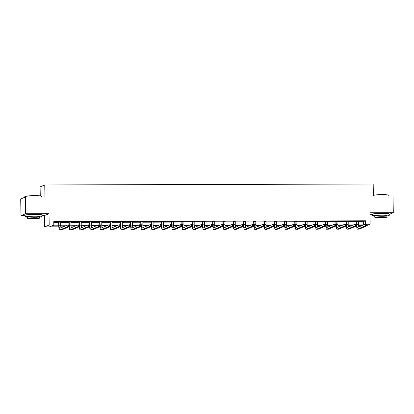 <?xml version="1.0" encoding="UTF-8"?>
<svg xmlns="http://www.w3.org/2000/svg" width="414" height="414" viewBox="0 0 414 414"><rect width="100%" height="100%" fill="white"/><g stroke="black" fill="none" stroke-linecap="round" stroke-linejoin="round"><path stroke-width="0.62" d="M38.005 214.395A5.227 0.398 179 0 0 34.491 214.266A5.227 0.398 179 0 0 29.021 214.55M385.263 213.396A5.227 0.398 179 0 0 381.755 213.272A5.227 0.398 179 0 0 376.279 213.557M58.757 226.142L51.046 226.163L49.162 226.95L44.557 226.96L49.199 225.03L53.804 225.014L51.926 225.801L58.747 225.78M41.907 215.611L44.355 215.601L44.557 226.96M44.355 215.601L49.002 213.671L25.632 213.738L25.342 197.038L20.7 198.968L20.99 215.668L25.156 215.658M40.261 195.869L40.106 186.885L44.748 184.954L373.185 184.013L373.392 196.039L393.01 195.982L393.3 212.682L369.935 212.749L370.132 224.109L367.254 225.309M369.966 214.669L372.414 214.664M360.868 225.278L360.884 226.039M25.632 213.738L20.99 215.668M389.165 214.405L393.3 212.682M358.41 221.578L363.585 221.562L365.469 220.781L53.748 221.676L53.804 225.014M53.763 222.453L58.684 222.437M60.646 222.432L68.952 222.411M70.913 222.406L79.219 222.38M81.18 222.375L89.486 222.349M91.447 222.344L99.753 222.323M101.715 222.318L110.02 222.292M111.982 222.287L120.288 222.261M122.249 222.256L130.555 222.235M132.516 222.225L140.827 222.204M142.789 222.199L151.094 222.173M153.056 222.168L161.362 222.142M163.323 222.137L171.629 222.116M173.59 222.111L181.896 222.085M183.857 222.08L192.163 222.054M194.125 222.049L202.43 222.028M204.392 222.023L212.698 221.997M214.659 221.992L222.965 221.966M224.926 221.961L233.237 221.94M235.199 221.935L243.504 221.909M245.466 221.904L253.772 221.878M255.733 221.873L264.039 221.852M266 221.842L274.306 221.821M276.267 221.816L284.573 221.79M286.535 221.785L294.84 221.759M296.802 221.754L305.108 221.733M307.069 221.728L315.375 221.702M317.341 221.697L325.647 221.671M327.609 221.666L335.914 221.645M337.876 221.64L346.182 221.614M348.143 221.609L356.449 221.583M358.436 221.309L356.361 221.314M348.169 221.335L346.094 221.34M337.902 221.366L335.826 221.371M327.634 221.397L325.559 221.402M317.367 221.423L315.287 221.433M307.1 221.454L305.02 221.459M296.833 221.485L294.752 221.49M286.56 221.511L284.485 221.521M276.293 221.542L274.218 221.547M266.026 221.573L263.951 221.578M255.759 221.604L253.684 221.609M245.492 221.63L243.416 221.635M235.224 221.661L233.149 221.666M224.957 221.692L222.877 221.697M214.69 221.718L212.61 221.723M204.423 221.749L202.342 221.754M194.15 221.78L192.075 221.785M183.883 221.806L181.808 221.816M173.616 221.837L171.541 221.842M163.349 221.868L161.274 221.873M153.082 221.894L151.006 221.904M142.814 221.925L140.739 221.93M132.547 221.956L130.467 221.961M122.28 221.987L120.2 221.992M112.008 222.013L109.933 222.018M101.74 222.044L99.665 222.049M91.473 222.075L89.398 222.08M81.206 222.101L79.131 222.106M70.939 222.132L68.864 222.137M60.672 222.163L58.597 222.168M49.002 213.671L49.199 225.03M365.469 220.781L365.526 224.109M367.234 224.119L370.132 224.109M25.342 197.038L44.955 196.981L44.748 184.954M362.736 225.273L358.498 225.283M352.469 225.299L348.231 225.314M342.202 225.33L337.964 225.34M331.935 225.361L327.697 225.371M321.662 225.387L317.429 225.402M311.395 225.418L307.162 225.428M301.128 225.449L296.895 225.459M290.861 225.475L286.623 225.49M280.594 225.506L276.355 225.516M270.326 225.537L266.088 225.547M260.059 225.563L255.821 225.578M249.792 225.594L245.554 225.604M239.525 225.625L235.287 225.635M229.252 225.651L225.019 225.666M218.985 225.682L214.752 225.697M208.718 225.713L204.485 225.723M198.451 225.744L194.213 225.754M188.184 225.77L183.945 225.785M177.916 225.801L173.678 225.811M167.649 225.832L163.411 225.842M157.382 225.858L153.144 225.873M147.11 225.889L142.877 225.899M136.843 225.92L132.609 225.93M126.575 225.946L122.342 225.961M116.308 225.977L112.075 225.987M106.041 226.008L101.803 226.018M95.774 226.034L91.535 226.049M85.507 226.065L81.268 226.08M75.239 226.096L71.001 226.106M64.972 226.127L60.734 226.137M60.713 225.775L65.847 225.759M70.98 225.744L76.114 225.728M81.247 225.713L86.386 225.702M91.515 225.687L96.653 225.671M101.782 225.656L106.921 225.64M112.049 225.625L117.188 225.609M122.316 225.599L127.455 225.583M132.583 225.568L137.722 225.552M142.856 225.537L147.989 225.521M153.123 225.511L158.257 225.495M163.39 225.48L168.524 225.464M173.657 225.449L178.796 225.433M183.925 225.423L189.063 225.407M194.192 225.392L199.331 225.376M204.459 225.361L209.598 225.345M214.726 225.33L219.865 225.319M224.993 225.304L230.132 225.288M235.266 225.273L240.399 225.257M245.533 225.242L250.667 225.232M255.8 225.216L260.934 225.2M266.067 225.185L271.206 225.169M276.335 225.154L281.473 225.138M286.602 225.128L291.741 225.112M296.869 225.097L302.008 225.081M307.136 225.066L312.275 225.05M317.409 225.04L322.542 225.025M327.676 225.009L332.809 224.993M337.943 224.978L343.077 224.962M348.21 224.947L353.344 224.937M358.477 224.921L363.616 224.905M363.585 221.562L363.642 224.895M356.677 221.185L356.811 224.109M358.488 221.179L358.457 224.362A3.348 0.631 -90.2 0 0 358.757 226.929M356.49 224.109L356.309 221.185M356.904 225.816A3.348 0.631 -90.2 0 0 357.448 227.457A3.348 0.631 -90.2 0 0 357.499 227.446L365.588 224.083L367.234 224.083L367.259 225.749L359.176 229.113A5.025 0.947 89.8 0 1 359.098 229.128L357.453 229.133A5.025 0.947 89.8 0 1 356.568 225.956M366.923 225.185L366.907 224.517L366.25 224.517L366.261 225.185L366.923 225.185L367.259 225.749L365.614 225.754L357.53 229.118A5.025 0.947 89.8 0 1 357.453 229.133M366.261 225.185L365.614 225.754L365.588 224.083L366.25 224.517M356.759 221.392L356.449 221.521M366.907 224.517L367.234 224.083M373.376 195.118A8.176 0.621 -1 0 1 381.987 194.668A8.176 0.621 -1 0 1 388.606 195.118L388.808 195.31A8.378 0.637 179 0 0 382.029 194.854A8.378 0.637 179 0 0 373.381 195.289M388.844 195.993L388.834 195.361A8.378 0.637 179 0 0 388.808 195.31M386.852 216.02A8.378 0.637 179 0 0 389.186 215.539A8.378 0.637 179 0 0 382.381 215.032A8.378 0.637 179 0 0 372.434 215.829A8.378 0.637 179 0 0 374.789 216.232M389.186 215.539L389.16 213.867A8.378 0.637 179 0 0 382.35 213.36A8.378 0.637 179 0 0 372.409 214.157L372.434 215.829M374.81 217.324L374.784 215.787A6.029 0.461 -1 0 1 381.941 215.213A6.029 0.461 -1 0 1 386.842 215.58L386.867 217.117A6.029 0.461 179 0 0 381.967 216.75A6.029 0.461 179 0 0 374.81 217.324A6.029 0.461 179 0 0 379.71 217.692A6.029 0.461 179 0 0 386.867 217.117M381.568 216.915A3.886 0.295 179 0 0 376.952 217.288A3.886 0.295 179 0 0 380.109 217.521A3.886 0.295 179 0 0 384.725 217.153A3.886 0.295 179 0 0 381.568 216.915M24.845 196.598L25.042 196.396A8.176 0.621 -1 0 1 34.724 195.667A8.176 0.621 -1 0 1 41.343 196.112L41.55 196.308A8.378 0.637 179 0 0 34.766 195.848A8.378 0.637 179 0 0 24.845 196.598A8.378 0.637 179 0 0 24.824 196.65L24.835 197.25M41.586 196.992L41.571 196.355A8.378 0.637 179 0 0 41.55 196.308M39.589 217.014A8.378 0.637 179 0 0 41.928 216.532A8.378 0.637 179 0 0 35.118 216.025A8.378 0.637 179 0 0 25.176 216.827A8.378 0.637 179 0 0 27.526 217.226M41.928 216.532L41.897 214.861A8.378 0.637 179 0 0 35.086 214.359A8.378 0.637 179 0 0 25.145 215.156L25.176 216.827M27.547 218.323L27.521 216.786A6.029 0.461 -1 0 1 34.678 216.212A6.029 0.461 -1 0 1 39.578 216.574L39.609 218.111A6.029 0.461 179 0 0 34.704 217.748A6.029 0.461 179 0 0 27.547 218.323A6.029 0.461 179 0 0 32.447 218.685A6.029 0.461 179 0 0 39.609 218.111M34.305 217.914A3.886 0.295 179 0 0 29.689 218.281A3.886 0.295 179 0 0 32.851 218.52A3.886 0.295 179 0 0 37.462 218.147A3.886 0.295 179 0 0 34.305 217.914M346.404 221.211L346.539 224.14M348.221 221.205L348.19 224.393A3.348 0.631 -90.2 0 0 348.484 226.955M346.223 224.14L346.037 221.211M346.637 225.847A3.348 0.631 -90.2 0 0 347.18 227.488A3.348 0.631 -90.2 0 0 347.232 227.477L355.315 224.114L356.961 224.109L356.992 225.78L348.904 229.144A5.025 0.947 89.8 0 1 348.831 229.159L347.186 229.165A5.025 0.947 89.8 0 1 346.301 225.987M356.656 225.211L356.64 224.543L355.983 224.548L355.993 225.216L356.656 225.211L356.992 225.78L355.347 225.785L347.258 229.149A5.025 0.947 89.8 0 1 347.186 229.165M355.993 225.216L355.347 225.785L355.315 224.114L355.983 224.548M346.492 221.423L346.182 221.552M356.64 224.543L356.961 224.109M336.137 221.242L336.271 224.171M337.953 221.236L337.922 224.424A3.348 0.631 -90.2 0 0 338.217 226.986M335.956 224.171L335.77 221.242M336.37 225.878A3.348 0.631 -90.2 0 0 336.913 227.519A3.348 0.631 -90.2 0 0 336.965 227.509L345.048 224.145L346.694 224.14L346.725 225.811L338.636 229.175A5.025 0.947 89.8 0 1 338.564 229.19L336.918 229.196A5.025 0.947 89.8 0 1 336.033 226.018M346.383 225.242L346.373 224.574L345.716 224.574L345.726 225.242L346.383 225.242L346.725 225.811L345.079 225.816L336.991 229.18A5.025 0.947 89.8 0 1 336.918 229.196M345.726 225.242L345.079 225.816L345.048 224.145L345.716 224.574M336.225 221.449L335.914 221.583M346.373 224.574L346.694 224.14M325.87 221.273L326.004 224.197M327.681 221.267L327.655 224.455A3.348 0.631 -90.2 0 0 327.95 227.017M325.689 224.202L325.502 221.273M326.097 225.904A3.348 0.631 -90.2 0 0 326.646 227.545A3.348 0.631 -90.2 0 0 326.698 227.54L334.781 224.176L336.427 224.171L336.458 225.837L328.369 229.201A5.025 0.947 89.8 0 1 328.297 229.216L326.651 229.221A5.025 0.947 89.8 0 1 325.761 226.044M336.116 225.273L336.106 224.605L335.449 224.605L335.459 225.273L336.116 225.273L336.458 225.837L334.812 225.842L326.724 229.206A5.025 0.947 89.8 0 1 326.651 229.221M335.459 225.273L334.812 225.842L334.781 224.176L335.449 224.605M325.958 221.48L325.642 221.609M336.106 224.605L336.427 224.171M315.603 221.299L315.737 224.228M317.414 221.293L317.388 224.481A3.348 0.631 -90.2 0 0 317.683 227.043M315.421 224.228L315.235 221.304M315.83 225.935A3.348 0.631 -90.2 0 0 316.379 227.576A3.348 0.631 -90.2 0 0 316.425 227.565L324.514 224.202L326.16 224.197L326.191 225.868L318.102 229.232A5.025 0.947 89.8 0 1 318.03 229.247L316.384 229.252A5.025 0.947 89.8 0 1 315.494 226.075M325.849 225.299L325.839 224.631L325.181 224.636L325.192 225.304L325.849 225.299L326.191 225.868L324.545 225.873L316.456 229.237A5.025 0.947 89.8 0 1 316.384 229.252M325.192 225.304L324.545 225.873L324.514 224.202L325.181 224.636M315.691 221.511L315.375 221.64M325.839 224.631L326.16 224.197M305.335 221.33L305.47 224.259M307.147 221.324L307.121 224.512A3.348 0.631 -90.2 0 0 307.416 227.074M305.154 224.259L304.968 221.33M305.563 225.966A3.348 0.631 -90.2 0 0 306.112 227.607A3.348 0.631 -90.2 0 0 306.158 227.596L314.247 224.233L315.892 224.228L315.923 225.899L307.835 229.263A5.025 0.947 89.8 0 1 307.762 229.278L306.117 229.284A5.025 0.947 89.8 0 1 305.227 226.106M315.582 225.33L315.571 224.662L314.914 224.662L314.925 225.33L315.582 225.33L315.923 225.899L314.278 225.904L306.189 229.268A5.025 0.947 89.8 0 1 306.117 229.284M314.925 225.33L314.278 225.904L314.247 224.233L314.914 224.662M305.423 221.542L305.108 221.671M315.571 224.662L315.892 224.228M295.068 221.361L295.203 224.284M296.879 221.355L296.854 224.543A3.348 0.631 -90.2 0 0 297.149 227.105M294.887 224.29L294.701 221.361M295.296 225.992A3.348 0.631 -90.2 0 0 295.844 227.638A3.348 0.631 -90.2 0 0 295.891 227.628L303.979 224.264L305.625 224.259L305.651 225.925L297.568 229.289A5.025 0.947 89.8 0 1 297.495 229.304L295.85 229.309A5.025 0.947 89.8 0 1 294.959 226.132M305.315 225.361L305.304 224.693L304.642 224.693L304.657 225.361L305.315 225.361L305.651 225.925L304.011 225.93L295.922 229.294A5.025 0.947 89.8 0 1 295.85 229.309M304.657 225.361L304.011 225.93L303.979 224.264L304.642 224.693M295.156 221.568L294.84 221.697M305.304 224.693L305.625 224.259M284.801 221.386L284.935 224.316M286.612 221.381L286.586 224.569A3.348 0.631 -90.2 0 0 286.881 227.131M284.62 224.316L284.434 221.392M285.029 226.023A3.348 0.631 -90.2 0 0 285.577 227.664A3.348 0.631 -90.2 0 0 285.624 227.653L293.712 224.29L295.358 224.284L295.384 225.956L287.3 229.32A5.025 0.947 89.8 0 1 287.228 229.335L285.582 229.34A5.025 0.947 89.8 0 1 284.692 226.163M295.047 225.387L295.037 224.719L294.375 224.724L294.39 225.392L295.047 225.387L295.384 225.956L293.738 225.961L285.655 229.325A5.025 0.947 89.8 0 1 285.582 229.34M294.39 225.392L293.738 225.961L293.712 224.29L294.375 224.724M284.889 221.599L284.573 221.728M295.037 224.719L295.358 224.284M274.534 221.418L274.668 224.347M276.345 221.412L276.314 224.6A3.348 0.631 -90.2 0 0 276.614 227.162M274.353 224.347L274.166 221.418M274.761 226.054A3.348 0.631 -90.2 0 0 275.31 227.695A3.348 0.631 -90.2 0 0 275.357 227.684L283.445 224.321L285.091 224.316L285.117 225.987L277.033 229.351A5.025 0.947 89.8 0 1 276.956 229.366L275.315 229.372A5.025 0.947 89.8 0 1 274.425 226.194M284.78 225.418L284.765 224.75L284.107 224.75L284.123 225.423L284.78 225.418L285.117 225.987L283.471 225.992L275.388 229.356A5.025 0.947 89.8 0 1 275.315 229.372M284.123 225.423L283.471 225.992L283.445 224.321L284.107 224.75M274.617 221.63L274.306 221.759M284.765 224.75L285.091 224.316M264.261 221.449L264.401 224.378M266.078 221.443L266.047 224.631A3.348 0.631 -90.2 0 0 266.347 227.193M264.08 224.378L263.894 221.449M264.494 226.08A3.348 0.631 -90.2 0 0 265.038 227.726A3.348 0.631 -90.2 0 0 265.089 227.716L273.178 224.352L274.824 224.347L274.849 226.018L266.761 229.382A5.025 0.947 89.8 0 1 266.688 229.392L265.043 229.397A5.025 0.947 89.8 0 1 264.158 226.22M274.513 225.449L274.498 224.781L273.84 224.781L273.851 225.449L274.513 225.449L274.849 226.018L273.204 226.018L265.12 229.382A5.025 0.947 89.8 0 1 265.043 229.397M273.851 225.449L273.204 226.018L273.178 224.352L273.84 224.781M264.349 221.656L264.039 221.785M274.498 224.781L274.824 224.347M253.994 221.48L254.129 224.404M255.811 221.469L255.78 224.657A3.348 0.631 -90.2 0 0 256.075 227.219M253.813 224.404L253.627 221.48M254.227 226.111A3.348 0.631 -90.2 0 0 254.77 227.752A3.348 0.631 -90.2 0 0 254.822 227.741L262.906 224.378L264.551 224.372L264.582 226.044L256.494 229.408A5.025 0.947 89.8 0 1 256.421 229.423L254.776 229.428A5.025 0.947 89.8 0 1 253.891 226.251M264.241 225.48L264.23 224.807L263.573 224.812L263.583 225.48L264.241 225.48L264.582 226.044L262.937 226.049L254.848 229.413A5.025 0.947 89.8 0 1 254.776 229.428M263.583 225.48L262.937 226.049L262.906 224.378L263.573 224.812M254.082 221.687L253.772 221.816M264.23 224.807L264.551 224.372M243.727 221.506L243.862 224.435M245.538 221.5L245.512 224.688A3.348 0.631 -90.2 0 0 245.807 227.25M243.546 224.435L243.36 221.506M243.96 226.142A3.348 0.631 -90.2 0 0 244.503 227.783A3.348 0.631 -90.2 0 0 244.555 227.772L252.638 224.409L254.284 224.404L254.315 226.075L246.226 229.439A5.025 0.947 89.8 0 1 246.154 229.454L244.508 229.459A5.025 0.947 89.8 0 1 243.623 226.282M253.973 225.506L253.963 224.838L253.306 224.838L253.316 225.511L253.973 225.506L254.315 226.075L252.669 226.08L244.581 229.444A5.025 0.947 89.8 0 1 244.508 229.459M253.316 225.511L252.669 226.08L252.638 224.409L253.306 224.838M243.815 221.718L243.499 221.847M253.963 224.838L254.284 224.404M233.46 221.537L233.594 224.466M235.271 221.531L235.245 224.719A3.348 0.631 -90.2 0 0 235.54 227.281M233.279 224.466L233.092 221.537M233.687 226.168A3.348 0.631 -90.2 0 0 234.236 227.814A3.348 0.631 -90.2 0 0 234.288 227.803L242.371 224.44L244.017 224.435L244.048 226.106L235.959 229.47A5.025 0.947 89.8 0 1 235.887 229.485L234.241 229.485A5.025 0.947 89.8 0 1 233.351 226.308M243.706 225.537L243.696 224.869L243.039 224.869L243.049 225.537L243.706 225.537L244.048 226.106L242.402 226.106L234.314 229.475A5.025 0.947 89.8 0 1 234.241 229.485M243.049 225.537L242.402 226.106L242.371 224.44L243.039 224.869M233.548 221.744L233.232 221.878M243.696 224.869L244.017 224.435M223.193 221.568L223.327 224.492M225.004 221.562L224.978 224.745A3.348 0.631 -90.2 0 0 225.273 227.312M223.011 224.492L222.825 221.568M223.42 226.199A3.348 0.631 -90.2 0 0 223.969 227.84A3.348 0.631 -90.2 0 0 224.015 227.829L232.104 224.466L233.75 224.466L233.781 226.132L225.692 229.496A5.025 0.947 89.8 0 1 225.62 229.511L223.974 229.516A5.025 0.947 89.8 0 1 223.084 226.339M233.439 225.568L233.429 224.9L232.771 224.9L232.782 225.568L233.439 225.568L233.781 226.132L232.135 226.137L224.046 229.501A5.025 0.947 89.8 0 1 223.974 229.516M232.782 225.568L232.135 226.137L232.104 224.466L232.771 224.9M223.281 221.775L222.965 221.904M233.429 224.9L233.75 224.466M212.925 221.593L213.06 224.523M214.737 221.588L214.711 224.776A3.348 0.631 -90.2 0 0 215.006 227.338M212.744 224.523L212.558 221.593M213.153 226.23A3.348 0.631 -90.2 0 0 213.702 227.871A3.348 0.631 -90.2 0 0 213.748 227.86L221.837 224.497L223.482 224.492L223.513 226.163L215.425 229.527A5.025 0.947 89.8 0 1 215.352 229.542L213.707 229.547A5.025 0.947 89.8 0 1 212.817 226.37M223.172 225.594L223.162 224.926L222.504 224.931L222.515 225.599L223.172 225.594L223.513 226.163L221.868 226.168L213.779 229.532A5.025 0.947 89.8 0 1 213.707 229.547M222.515 225.599L221.868 226.168L221.837 224.497L222.504 224.931M213.013 221.806L212.698 221.935M223.162 224.926L223.482 224.492M202.658 221.625L202.793 224.554M204.469 221.619L204.444 224.807A3.348 0.631 -90.2 0 0 204.739 227.369M202.477 224.554L202.291 221.625M202.886 226.261A3.348 0.631 -90.2 0 0 203.434 227.902A3.348 0.631 -90.2 0 0 203.481 227.891L211.57 224.528L213.215 224.523L213.241 226.194L205.158 229.558A5.025 0.947 89.8 0 1 205.085 229.573L203.44 229.579A5.025 0.947 89.8 0 1 202.549 226.401M212.905 225.625L212.894 224.957L212.232 224.957L212.247 225.625L212.905 225.625L213.241 226.194L211.601 226.199L203.512 229.563A5.025 0.947 89.8 0 1 203.44 229.579M212.247 225.625L211.601 226.199L211.57 224.528L212.232 224.957M202.746 221.832L202.43 221.966M212.894 224.957L213.215 224.523M192.391 221.656L192.526 224.579M194.202 221.65L194.176 224.838A3.348 0.631 -90.2 0 0 194.471 227.4M192.21 224.585L192.024 221.656M192.619 226.287A3.348 0.631 -90.2 0 0 193.167 227.928A3.348 0.631 -90.2 0 0 193.214 227.923L201.302 224.554L202.948 224.554L202.974 226.22L194.891 229.584A5.025 0.947 89.8 0 1 194.818 229.599L193.172 229.604A5.025 0.947 89.8 0 1 192.282 226.427M202.637 225.656L202.627 224.988L201.965 224.988L201.98 225.656L202.637 225.656L202.974 226.22L201.328 226.225L193.245 229.589A5.025 0.947 89.8 0 1 193.172 229.604M201.98 225.656L201.328 226.225L201.302 224.554L201.965 224.988M192.479 221.863L192.163 221.992M202.627 224.988L202.948 224.554M182.124 221.681L182.258 224.611M183.935 221.676L183.904 224.864A3.348 0.631 -90.2 0 0 184.204 227.426M181.943 224.611L181.756 221.687M182.351 226.318A3.348 0.631 -90.2 0 0 182.9 227.959A3.348 0.631 -90.2 0 0 182.947 227.948L191.035 224.585L192.681 224.579L192.707 226.251L184.623 229.615A5.025 0.947 89.8 0 1 184.546 229.63L182.9 229.635A5.025 0.947 89.8 0 1 182.015 226.458M192.37 225.682L192.355 225.014L191.698 225.019L191.708 225.687L192.37 225.682L192.707 226.251L191.061 226.256L182.978 229.62A5.025 0.947 89.8 0 1 182.9 229.635M191.708 225.687L191.061 226.256L191.035 224.585L191.698 225.019M182.207 221.894L181.896 222.023M192.355 225.014L192.681 224.579M171.851 221.713L171.986 224.642M173.668 221.707L173.637 224.895A3.348 0.631 -90.2 0 0 173.932 227.457M171.67 224.642L171.484 221.713M172.084 226.349A3.348 0.631 -90.2 0 0 172.628 227.99A3.348 0.631 -90.2 0 0 172.679 227.979L180.768 224.616L182.408 224.611L182.439 226.282L174.351 229.646A5.025 0.947 89.8 0 1 174.278 229.661L172.633 229.666A5.025 0.947 89.8 0 1 171.748 226.489M182.103 225.713L182.088 225.045L181.43 225.045L181.441 225.713L182.103 225.713L182.439 226.282L180.794 226.287L172.705 229.651A5.025 0.947 89.8 0 1 172.633 229.666M181.441 225.713L180.794 226.287L180.768 224.616L181.43 225.045M171.939 221.925L171.629 222.054M182.088 225.045L182.408 224.611M161.584 221.744L161.719 224.667M163.401 221.738L163.37 224.926A3.348 0.631 -90.2 0 0 163.665 227.488M161.403 224.673L161.217 221.744M161.817 226.375A3.348 0.631 -90.2 0 0 162.36 228.021A3.348 0.631 -90.2 0 0 162.412 228.011L170.496 224.647L172.141 224.642L172.172 226.308L164.084 229.672A5.025 0.947 89.8 0 1 164.011 229.687L162.366 229.692A5.025 0.947 89.8 0 1 161.481 226.515M171.831 225.744L171.82 225.076L171.163 225.076L171.173 225.744L171.831 225.744L172.172 226.308L170.527 226.313L162.438 229.677A5.025 0.947 89.8 0 1 162.366 229.692M171.173 225.744L170.527 226.313L170.496 224.647L171.163 225.076M161.672 221.951L161.362 222.08M171.82 225.076L172.141 224.642M151.317 221.769L151.452 224.698M153.128 221.764L153.102 224.952A3.348 0.631 -90.2 0 0 153.397 227.514M151.136 224.698L150.95 221.775M151.55 226.406A3.348 0.631 -90.2 0 0 152.093 228.047A3.348 0.631 -90.2 0 0 152.145 228.036L160.228 224.673L161.874 224.667L161.905 226.339L153.817 229.703A5.025 0.947 89.8 0 1 153.744 229.718L152.098 229.723A5.025 0.947 89.8 0 1 151.213 226.546M161.563 225.77L161.553 225.102L160.896 225.107L160.906 225.775L161.563 225.77L161.905 226.339L160.259 226.344L152.171 229.708A5.025 0.947 89.8 0 1 152.098 229.723M160.906 225.775L160.259 226.344L160.228 224.673L160.896 225.107M151.405 221.982L151.089 222.111M161.553 225.102L161.874 224.667M141.05 221.8L141.184 224.73M142.861 221.795L142.835 224.983A3.348 0.631 -90.2 0 0 143.13 227.545M140.869 224.73L140.682 221.8M141.277 226.437A3.348 0.631 -90.2 0 0 141.826 228.078A3.348 0.631 -90.2 0 0 141.878 228.067L149.961 224.704L151.607 224.698L151.638 226.37L143.549 229.734A5.025 0.947 89.8 0 1 143.477 229.749L141.831 229.754A5.025 0.947 89.8 0 1 140.941 226.577M151.296 225.801L151.286 225.133L150.629 225.133L150.639 225.801L151.296 225.801L151.638 226.37L149.992 226.375L141.904 229.739A5.025 0.947 89.8 0 1 141.831 229.754M150.639 225.801L149.992 226.375L149.961 224.704L150.629 225.133M141.138 222.013L140.822 222.142M151.286 225.133L151.607 224.698M130.783 221.832L130.917 224.761M132.594 221.826L132.568 225.014A3.348 0.631 -90.2 0 0 132.863 227.576M130.601 224.761L130.415 221.832M131.01 226.463A3.348 0.631 -90.2 0 0 131.559 228.109A3.348 0.631 -90.2 0 0 131.605 228.098L139.694 224.735L141.34 224.73L141.371 226.396L133.282 229.76A5.025 0.947 89.8 0 1 133.21 229.775L131.564 229.78A5.025 0.947 89.8 0 1 130.674 226.603M141.029 225.832L141.019 225.164L140.362 225.164L140.372 225.832L141.029 225.832L141.371 226.396L139.725 226.401L131.636 229.765A5.025 0.947 89.8 0 1 131.564 229.78M140.372 225.832L139.725 226.401L139.694 224.735L140.362 225.164M130.871 222.039L130.555 222.168M141.019 225.164L141.34 224.73M120.515 221.857L120.65 224.786M122.327 221.852L122.301 225.04A3.348 0.631 -90.2 0 0 122.596 227.602M120.334 224.786L120.148 221.863M120.743 226.494A3.348 0.631 -90.2 0 0 121.292 228.135A3.348 0.631 -90.2 0 0 121.338 228.124L129.427 224.761L131.072 224.755L131.103 226.427L123.015 229.791A5.025 0.947 89.8 0 1 122.942 229.806L121.297 229.811A5.025 0.947 89.8 0 1 120.407 226.634M130.762 225.863L130.752 225.19L130.094 225.195L130.105 225.863L130.762 225.863L131.103 226.427L129.458 226.432L121.369 229.796A5.025 0.947 89.8 0 1 121.297 229.811M130.105 225.863L129.458 226.432L129.427 224.761L130.094 225.195M120.603 222.07L120.288 222.199M130.752 225.19L131.072 224.755M110.248 221.888L110.383 224.818M112.059 221.883L112.034 225.071A3.348 0.631 -90.2 0 0 112.329 227.633M110.067 224.818L109.881 221.888M110.476 226.525A3.348 0.631 -90.2 0 0 111.024 228.166A3.348 0.631 -90.2 0 0 111.071 228.155L119.16 224.792L120.805 224.786L120.831 226.458L112.748 229.822A5.025 0.947 89.8 0 1 112.675 229.837L111.03 229.842A5.025 0.947 89.8 0 1 110.14 226.665M120.495 225.889L120.484 225.221L119.822 225.221L119.837 225.894L120.495 225.889L120.831 226.458L119.185 226.463L111.102 229.827A5.025 0.947 89.8 0 1 111.03 229.842M119.837 225.894L119.185 226.463L119.16 224.792L119.822 225.221M110.336 222.101L110.02 222.23M120.484 225.221L120.805 224.786M99.981 221.92L100.116 224.849M101.792 221.914L101.766 225.102A3.348 0.631 -90.2 0 0 102.061 227.664M99.8 224.849L99.614 221.92M100.209 226.551A3.348 0.631 -90.2 0 0 100.757 228.197A3.348 0.631 -90.2 0 0 100.804 228.186L108.892 224.823L110.538 224.818L110.564 226.489L102.481 229.853A5.025 0.947 89.8 0 1 102.408 229.868L100.762 229.868A5.025 0.947 89.8 0 1 99.872 226.691M110.227 225.92L110.217 225.252L109.555 225.252L109.57 225.92L110.227 225.92L110.564 226.489L108.918 226.489L100.835 229.853A5.025 0.947 89.8 0 1 100.762 229.868M109.57 225.92L108.918 226.489L108.892 224.823L109.555 225.252M100.069 222.127L99.753 222.261M110.217 225.252L110.538 224.818M89.714 221.951L89.848 224.874M91.525 221.945L91.494 225.128A3.348 0.631 -90.2 0 0 91.794 227.69M89.533 224.874L89.346 221.951M89.942 226.582A3.348 0.631 -90.2 0 0 90.49 228.223A3.348 0.631 -90.2 0 0 90.537 228.212L98.625 224.849L100.271 224.843L100.297 226.515L92.213 229.879A5.025 0.947 89.8 0 1 92.136 229.894L90.49 229.899A5.025 0.947 89.8 0 1 89.605 226.722M99.96 225.951L99.945 225.278L99.288 225.283L99.298 225.951L99.96 225.951L100.297 226.515L98.651 226.52L90.568 229.884A5.025 0.947 89.8 0 1 90.49 229.899M99.298 225.951L98.651 226.52L98.625 224.849L99.288 225.283M89.797 222.158L89.486 222.287M99.945 225.278L100.271 224.843M79.441 221.976L79.576 224.905M81.258 221.971L81.227 225.159A3.348 0.631 -90.2 0 0 81.522 227.721M79.26 224.905L79.074 221.976M79.674 226.613A3.348 0.631 -90.2 0 0 80.218 228.254A3.348 0.631 -90.2 0 0 80.269 228.243L88.358 224.88L89.998 224.874L90.029 226.546L81.941 229.91A5.025 0.947 89.8 0 1 81.868 229.925L80.223 229.93A5.025 0.947 89.8 0 1 79.338 226.753M89.693 225.977L89.678 225.309L89.02 225.314L89.031 225.982L89.693 225.977L90.029 226.546L88.384 226.551L80.295 229.915A5.025 0.947 89.8 0 1 80.223 229.93M89.031 225.982L88.384 226.551L88.358 224.88L89.02 225.314M79.529 222.189L79.219 222.318M89.678 225.309L89.998 224.874M69.174 222.007L69.309 224.937M70.991 222.002L70.96 225.19A3.348 0.631 -90.2 0 0 71.255 227.752M68.993 224.937L68.807 222.007M69.407 226.639A3.348 0.631 -90.2 0 0 69.95 228.285A3.348 0.631 -90.2 0 0 70.002 228.274L78.086 224.911L79.731 224.905L79.762 226.577L71.674 229.941A5.025 0.947 89.8 0 1 71.601 229.956L69.956 229.961A5.025 0.947 89.8 0 1 69.071 226.784M79.421 226.008L79.41 225.34L78.753 225.34L78.763 226.008L79.421 226.008L79.762 226.577L78.117 226.582L70.028 229.946A5.025 0.947 89.8 0 1 69.956 229.961M78.763 226.008L78.117 226.582L78.086 224.911L78.753 225.34M69.262 222.214L68.952 222.349M79.41 225.34L79.731 224.905M58.907 222.039L59.047 225.221A3.348 0.631 -90.2 0 0 59.683 228.311A3.348 0.631 -90.2 0 0 59.735 228.3L67.818 224.937L69.464 224.937L69.495 226.603L61.407 229.967A5.025 0.947 89.8 0 1 61.334 229.982L59.688 229.987A5.025 0.947 89.8 0 1 58.731 225.356L58.54 222.039M60.718 222.033L60.692 225.216A3.348 0.631 -90.2 0 0 60.987 227.783M69.154 226.039L69.143 225.371L68.486 225.371L68.496 226.039L69.154 226.039L69.495 226.603L67.849 226.608L59.761 229.972A5.025 0.947 89.8 0 1 59.688 229.987M68.496 226.039L67.849 226.608L67.818 224.937L68.486 225.371M58.995 222.246L58.679 222.375M69.143 225.371L69.464 224.937M358.457 224.362L356.966 224.367M359.176 229.113L357.53 229.118M348.19 224.393L346.699 224.398M348.904 229.144L347.258 229.149M337.922 224.424L336.432 224.429M338.636 229.175L336.991 229.18M327.655 224.455L326.165 224.455M328.369 229.201L326.724 229.206M317.388 224.481L315.898 224.486M318.102 229.232L316.456 229.237M307.121 224.512L305.63 224.517M307.835 229.263L306.189 229.268M296.854 224.543L295.363 224.543M297.568 229.289L295.922 229.294M286.586 224.569L285.096 224.574M287.3 229.32L285.655 229.325M276.314 224.6L274.824 224.605M277.033 229.351L275.388 229.356M266.047 224.631L264.556 224.631M266.761 229.382L265.12 229.382M255.78 224.657L254.289 224.662M256.494 229.408L254.848 229.413M245.512 224.688L244.022 224.693M246.226 229.439L244.581 229.444M235.245 224.719L233.755 224.724M235.959 229.47L234.314 229.475M224.978 224.745L223.488 224.75M225.692 229.496L224.046 229.501M214.711 224.776L213.22 224.781M215.425 229.527L213.779 229.532M204.444 224.807L202.953 224.812M205.158 229.558L203.512 229.563M194.176 224.838L192.681 224.838M194.891 229.584L193.245 229.589M183.904 224.864L182.414 224.869M184.623 229.615L182.978 229.62M173.637 224.895L172.146 224.9M174.351 229.646L172.705 229.651M163.37 224.926L161.879 224.926M164.084 229.672L162.438 229.677M153.102 224.952L151.612 224.957M153.817 229.703L152.171 229.708M142.835 224.983L141.345 224.988M143.549 229.734L141.904 229.739M132.568 225.014L131.078 225.014M133.282 229.76L131.636 229.765M122.301 225.04L120.81 225.045M123.015 229.791L121.369 229.796M112.034 225.071L110.543 225.076M112.748 229.822L111.102 229.827M101.766 225.102L100.271 225.107M102.481 229.853L100.835 229.853M91.494 225.128L90.004 225.133M92.213 229.879L90.568 229.884M81.227 225.159L79.736 225.164M81.941 229.91L80.295 229.915M70.96 225.19L69.469 225.195M71.674 229.941L70.028 229.946M60.692 225.216L59.047 225.221M61.407 229.967L59.761 229.972"/></g></svg>
